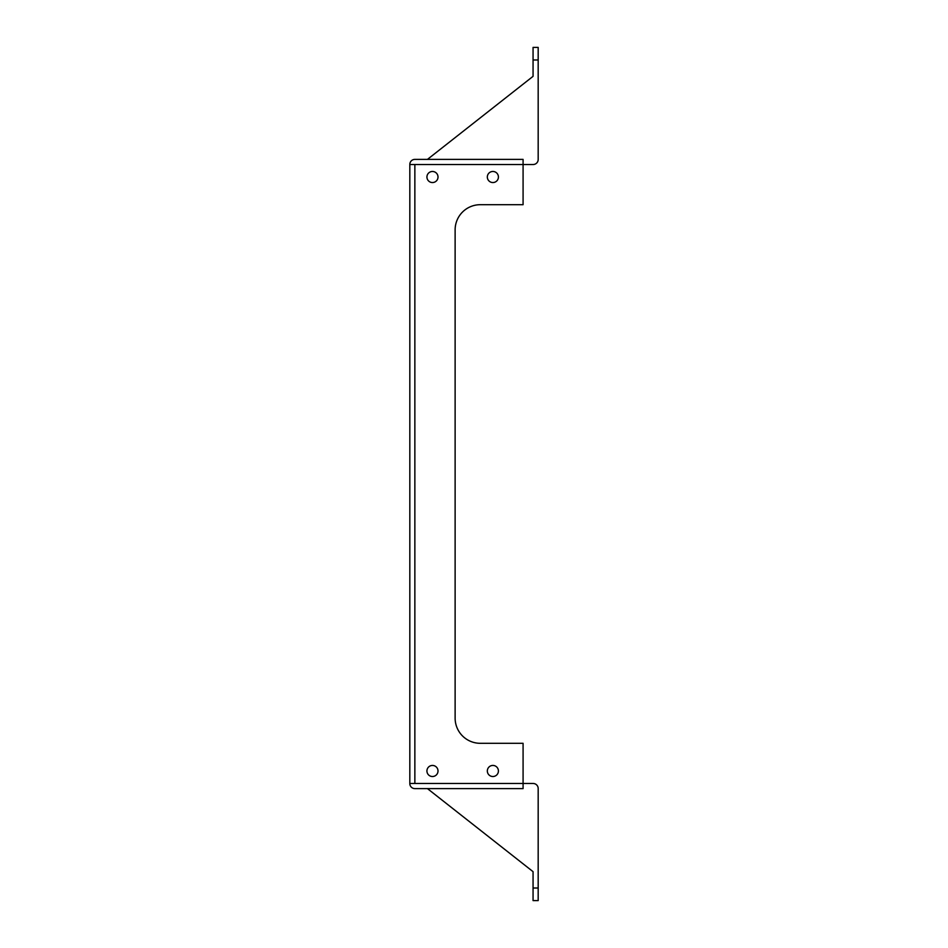 <?xml version="1.0" encoding="UTF-8"?>
<svg xmlns="http://www.w3.org/2000/svg" width="948" height="948" viewBox="0 0 948 948"><rect width="100%" height="100%" fill="white"/><g stroke="black" fill="none" stroke-linecap="round" stroke-linejoin="round"><path stroke-width="1.42" d="M409.82 164.514L523.083 164.514L523.083 204.697L480.292 204.697A25.169 25.169 0 0 0 455.123 229.866L455.123 718.134A25.169 25.169 0 0 0 480.292 743.303L523.083 743.303L523.083 788.606L414.857 788.606A5.036 5.036 0 0 1 409.82 783.569L409.82 164.431A5.036 5.036 0 0 1 414.857 159.394L523.083 159.394L523.083 164.514L533.143 164.514A5.036 5.036 0 0 0 538.18 159.477L538.18 47.4L533.06 47.4L533.06 76.338L427.441 159.394M480.292 204.697A25.169 25.169 0 0 0 455.123 229.866M455.123 718.134A25.169 25.169 0 0 0 480.292 743.303M432.478 182.549A5.534 5.534 0 0 0 437.265 174.242A5.534 5.534 0 0 0 427.678 174.242A5.534 5.534 0 0 0 432.478 182.549M432.478 776.519A5.534 5.534 0 0 0 437.265 768.212A5.534 5.534 0 0 0 427.678 768.212A5.534 5.534 0 0 0 432.478 776.519M492.877 776.519A5.534 5.534 0 0 0 497.676 768.212A5.534 5.534 0 0 0 488.078 768.212A5.534 5.534 0 0 0 492.877 776.519M492.877 182.549A5.534 5.534 0 0 0 497.676 174.242A5.534 5.534 0 0 0 488.078 174.242A5.534 5.534 0 0 0 492.877 182.549M427.441 788.606L533.06 871.662L533.06 888.015L538.18 888.015L538.18 788.523A5.036 5.036 0 0 0 533.143 783.486L409.82 783.486M533.06 888.015L533.06 900.6L538.18 900.6L538.18 888.015M538.18 59.985L533.06 59.985M414.857 164.514L414.857 783.486"/></g></svg>
